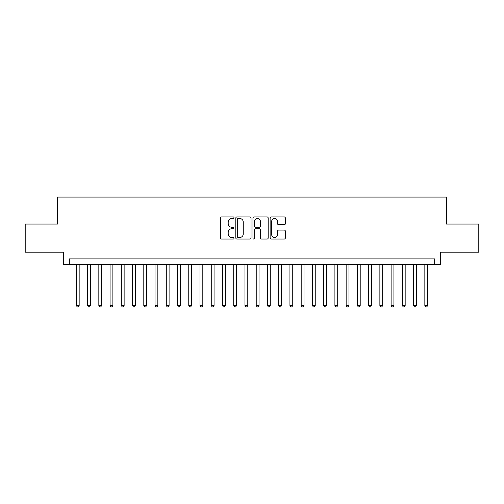 <?xml version="1.0" encoding="UTF-8"?>
<svg xmlns="http://www.w3.org/2000/svg" width="504" height="504" viewBox="0 0 504 504"><rect width="100%" height="100%" fill="white"/><g stroke="black" fill="none" stroke-linecap="round" stroke-linejoin="round"><path stroke-width="0.76" d="M234.013 217.734A0.775 0.775 0 0 0 233.239 216.966L221.514 216.966A1.103 1.103 0 0 0 220.412 218.068L220.412 237.932A1.103 1.103 0 0 0 221.514 239.035L233.239 239.035A0.775 0.775 0 0 0 234.013 238.26A0.775 0.775 0 0 0 233.239 237.491L231.727 237.491A3.528 3.528 0 0 1 228.192 233.957L228.192 232.3A3.528 3.528 0 0 1 231.727 228.772L233.239 228.772A0.775 0.775 0 0 0 234.013 227.997A0.775 0.775 0 0 0 233.239 227.228L231.727 227.228A3.528 3.528 0 0 1 228.192 223.694L228.192 222.043A3.528 3.528 0 0 1 231.727 218.509L233.239 218.509A0.775 0.775 0 0 0 234.013 217.734M284.25 224.746A1.103 1.103 0 0 0 285.352 223.637L285.352 218.068A1.103 1.103 0 0 0 284.25 216.966L271.228 216.966A1.103 1.103 0 0 0 270.125 218.068L270.125 237.932A1.103 1.103 0 0 0 271.228 239.035L284.25 239.035A1.103 1.103 0 0 0 285.352 237.932L285.352 231.197A1.103 1.103 0 0 0 284.25 230.095L278.674 230.095A1.103 1.103 0 0 0 277.572 231.197L277.572 234.536A2.955 2.955 0 0 1 274.623 237.491A2.955 2.955 0 0 1 271.669 234.536L271.669 221.464A2.955 2.955 0 0 1 274.623 218.509A2.955 2.955 0 0 1 277.572 221.464L277.572 223.637A1.103 1.103 0 0 0 278.674 224.746L284.25 224.746M434.675 264.537L440.294 264.537L440.294 252.17L478.8 252.17L478.8 224.066L446.481 224.066L446.481 197.083L57.519 197.083L57.519 224.066L25.2 224.066L25.2 252.17L63.706 252.17L63.706 264.537L434.675 264.537L434.675 258.911L69.325 258.911L69.325 264.537M251.036 218.068A1.103 1.103 0 0 0 249.934 216.966L236.912 216.966A1.103 1.103 0 0 0 235.809 218.068L235.809 237.932A1.103 1.103 0 0 0 236.912 239.035L249.934 239.035A1.103 1.103 0 0 0 251.036 237.932L251.036 218.068M254.066 216.966L267.089 216.966A1.103 1.103 0 0 1 268.191 218.068L268.191 237.932A1.103 1.103 0 0 1 267.089 239.035L261.519 239.035A1.103 1.103 0 0 1 260.417 237.932L260.417 229.874A1.103 1.103 0 0 0 259.308 228.772L255.616 228.772A1.103 1.103 0 0 0 254.507 229.874L254.507 238.26A0.775 0.775 0 0 1 253.739 239.035A0.775 0.775 0 0 1 252.964 238.26L252.964 218.068A1.103 1.103 0 0 1 254.066 216.966M238.121 218.509A0.775 0.775 0 0 0 237.352 219.284L237.352 236.716A0.775 0.775 0 0 0 238.121 237.491L239.721 237.491A3.528 3.528 0 0 0 243.256 233.957L243.256 222.043A3.528 3.528 0 0 0 239.721 218.509L238.121 218.509M260.417 221.514A2.955 2.955 0 0 0 257.462 218.566A2.955 2.955 0 0 0 254.507 221.514L254.507 226.126A1.103 1.103 0 0 0 255.616 227.228L259.308 227.228A1.103 1.103 0 0 0 260.417 226.126L260.417 221.514M76.35 264.537L76.35 305.456L79.16 305.456L79.16 264.537M79.16 305.456L78.315 306.917L77.194 306.917L76.35 305.456M87.589 264.537L87.589 305.456L90.399 305.456L90.399 264.537M90.399 305.456L89.561 306.917L88.433 306.917L87.589 305.456M98.834 264.537L98.834 305.456L101.644 305.456L101.644 264.537M101.644 305.456L100.8 306.917L99.679 306.917L98.834 305.456M110.074 264.537L110.074 305.456L112.883 305.456L112.883 264.537M112.883 305.456L112.039 306.917L110.918 306.917L110.074 305.456M121.319 264.537L121.319 305.456L124.129 305.456L124.129 264.537M124.129 305.456L123.285 306.917L122.157 306.917L121.319 305.456M132.558 264.537L132.558 305.456L135.368 305.456L135.368 264.537M135.368 305.456L134.524 306.917L133.403 306.917L132.558 305.456M143.798 264.537L143.798 305.456L146.607 305.456L146.607 264.537M146.607 305.456L145.769 306.917L144.642 306.917L143.798 305.456M155.043 264.537L155.043 305.456L157.853 305.456L157.853 264.537M157.853 305.456L157.009 306.917L155.881 306.917L155.043 305.456M166.282 264.537L166.282 305.456L169.092 305.456L169.092 264.537M169.092 305.456L168.248 306.917L167.126 306.917L166.282 305.456M177.521 264.537L177.521 305.456L180.338 305.456L180.338 264.537M180.338 305.456L179.493 306.917L178.366 306.917L177.521 305.456M188.767 264.537L188.767 305.456L191.577 305.456L191.577 264.537M191.577 305.456L190.732 306.917L189.611 306.917L188.767 305.456M200.006 264.537L200.006 305.456L202.816 305.456L202.816 264.537M202.816 305.456L201.972 306.917L200.85 306.917L200.006 305.456M211.252 264.537L211.252 305.456L214.061 305.456L214.061 264.537M214.061 305.456L213.217 306.917L212.089 306.917L211.252 305.456M222.491 264.537L222.491 305.456L225.301 305.456L225.301 264.537M225.301 305.456L224.456 306.917L223.335 306.917L222.491 305.456M233.73 264.537L233.73 305.456L236.54 305.456L236.54 264.537M236.54 305.456L235.702 306.917L234.574 306.917L233.73 305.456M244.976 264.537L244.976 305.456L247.785 305.456L247.785 264.537M247.785 305.456L246.941 306.917L245.82 306.917L244.976 305.456M256.215 264.537L256.215 305.456L259.024 305.456L259.024 264.537M259.024 305.456L258.18 306.917L257.059 306.917L256.215 305.456M267.46 264.537L267.46 305.456L270.27 305.456L270.27 264.537M270.27 305.456L269.426 306.917L268.298 306.917L267.46 305.456M278.699 264.537L278.699 305.456L281.509 305.456L281.509 264.537M281.509 305.456L280.665 306.917L279.544 306.917L278.699 305.456M289.939 264.537L289.939 305.456L292.748 305.456L292.748 264.537M292.748 305.456L291.911 306.917L290.783 306.917L289.939 305.456M301.184 264.537L301.184 305.456L303.994 305.456L303.994 264.537M303.994 305.456L303.15 306.917L302.028 306.917L301.184 305.456M312.423 264.537L312.423 305.456L315.233 305.456L315.233 264.537M315.233 305.456L314.389 306.917L313.267 306.917L312.423 305.456M323.663 264.537L323.663 305.456L326.479 305.456L326.479 264.537M326.479 305.456L325.634 306.917L324.507 306.917L323.663 305.456M334.908 264.537L334.908 305.456L337.718 305.456L337.718 264.537M337.718 305.456L336.874 306.917L335.752 306.917L334.908 305.456M346.147 264.537L346.147 305.456L348.957 305.456L348.957 264.537M348.957 305.456L348.119 306.917L346.991 306.917L346.147 305.456M357.393 264.537L357.393 305.456L360.202 305.456L360.202 264.537M360.202 305.456L359.358 306.917L358.231 306.917L357.393 305.456M368.632 264.537L368.632 305.456L371.442 305.456L371.442 264.537M371.442 305.456L370.598 306.917L369.476 306.917L368.632 305.456M379.871 264.537L379.871 305.456L382.681 305.456L382.681 264.537M382.681 305.456L381.843 306.917L380.715 306.917L379.871 305.456M391.117 264.537L391.117 305.456L393.926 305.456L393.926 264.537M393.926 305.456L393.082 306.917L391.961 306.917L391.117 305.456M402.356 264.537L402.356 305.456L405.166 305.456L405.166 264.537M405.166 305.456L404.321 306.917L403.2 306.917L402.356 305.456M413.601 264.537L413.601 305.456L416.411 305.456L416.411 264.537M416.411 305.456L415.567 306.917L414.439 306.917L413.601 305.456M424.841 264.537L424.841 305.456L427.65 305.456L427.65 264.537M427.65 305.456L426.806 306.917L425.685 306.917L424.841 305.456"/></g></svg>
